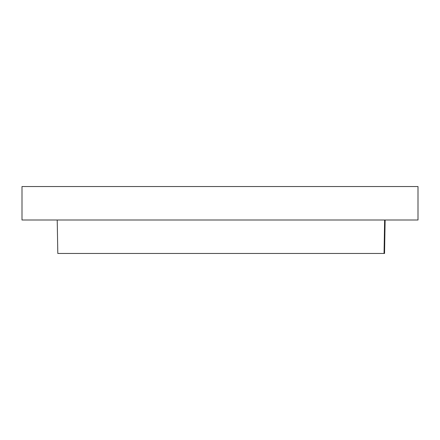 <?xml version="1.0" encoding="UTF-8"?>
<svg xmlns="http://www.w3.org/2000/svg" width="440" height="440" viewBox="0 0 440 440"><rect width="100%" height="100%" fill="white"/><g stroke="black" fill="none" stroke-linecap="round" stroke-linejoin="round"><path stroke-width="0.66" d="M418 220L418 186.538L22 186.538L22 220L418 220M57.222 220L57.805 253.462L384.054 253.462L384.637 220L384.12 253.462L384.703 220M384.725 220L384.12 253.462M385.127 220L384.543 253.462L385.11 220M384.527 253.462L385.044 220L384.478 253.462M384.857 220L384.274 253.462L384.841 220M384.257 253.462L384.769 220L384.137 253.462M384.461 253.462L384.973 220M384.995 220L384.34 253.462"/></g></svg>
